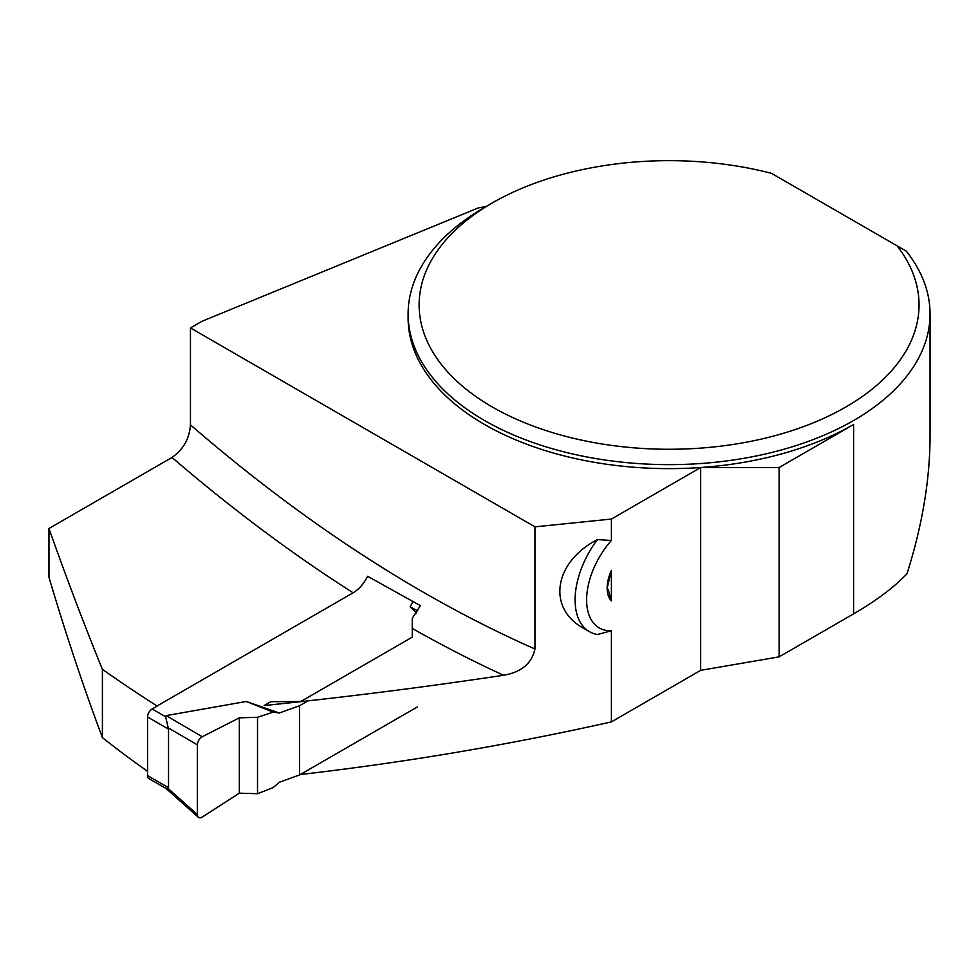 <?xml version="1.0" encoding="UTF-8"?>
<svg xmlns="http://www.w3.org/2000/svg" width="979" height="979" viewBox="0 0 979 979"><rect width="100%" height="100%" fill="white"/><g stroke="black" fill="none" stroke-linecap="round" stroke-linejoin="round"><path stroke-width="1.47" d="M417.47 706.887L299.562 774.952L299.562 705.7L307.932 700.878M166.246 788.597L148.881 778.574A6.523 3.769 120 0 1 147.535 775.588L147.535 716.995L168.535 729.122L168.535 787.716L167.911 788.291L197.379 814.577A6.523 3.769 -60 0 0 198.358 817.306A6.523 3.769 -60 0 0 202.261 817.073L239.341 793.174L239.341 717.827L202.261 736.746L239.341 717.827L239.341 793.174L202.261 817.073C199.337 818.566 197.709 817.734 197.379 814.577L197.379 744.872C197.709 741.336 199.337 738.619 202.261 736.746L166.161 715.612L246.267 701.478L273.214 712.112L257.514 717.289L257.514 793.712L273.214 787.569L279.284 782.27L299.562 774.952M246.267 701.478L279.284 713.018L299.562 705.7M413.028 601.424L410.14 606.87L416.503 612.927M157.056 706.165L152.149 709.004A6.523 3.769 120 0 0 147.535 716.995M166.161 715.612L165.622 716.775L168.535 729.122M273.214 712.112L279.284 713.018M167.911 788.291L166.173 788.56M410.14 606.87L417.788 610.872M239.341 793.174L257.514 793.712M239.341 717.827L257.514 717.289M197.379 814.577L197.379 744.872L167.911 727.63M202.261 736.746A6.523 3.769 120 0 0 197.379 744.872M171.998 457.45L48.95 528.501C66.56 578.197 84.378 625.153 102.403 669.355A1378.64 795.964 -120 0 0 157.056 705.994L353.125 592.797A1378.64 795.964 60 0 1 171.998 457.45C183.33 449.471 189.485 438.604 190.452 424.849A1352.537 780.899 -120 0 0 534.95 648.979L534.95 526.837L611.41 519.054L611.41 540.469L597.41 539.588A69.313 40.017 120 0 0 589.444 631.675A69.313 40.017 120 0 0 597.41 634.527L611.41 630.794L611.41 721.878C509.374 744.799 405.673 762.347 300.32 774.524M597.41 539.588C553.771 562.093 546.723 608.4 583.863 628.457L589.444 631.675M534.95 648.979C531.842 663.407 521.379 672.169 503.573 675.265C423.98 687.258 344.167 697.342 264.159 705.541L270.84 701.686L300.724 701.539L412.245 637.158L412.245 618.336L420.419 605.671L367.614 576.288C363.845 583.753 359.012 589.248 353.125 592.797M102.403 669.355L102.403 737.615A812.264 468.965 -120 0 0 147.535 771.268M48.95 528.501L48.95 577.28C66.131 634.955 83.949 688.408 102.403 737.615M930.05 313.965L930.05 436.622C929.928 479.82 922.255 525.503 907.031 573.67C894.072 587.351 876.266 600.739 853.615 613.845L779.1 656.86L700.67 670.346L700.67 467.521A260.965 150.668 180 0 1 408.121 317.955L408.121 313.965A260.965 150.668 180 0 1 484.544 207.426L492.339 202.922A249.951 144.305 0 0 0 472.294 393.937A249.951 144.305 0 0 0 798.289 428.496A249.951 144.305 0 0 0 897.094 245.839L906.297 251.15A260.965 150.668 180 0 1 930.05 313.965A260.965 150.668 180 0 1 669.085 464.633A260.965 150.668 180 0 1 408.121 313.965M611.41 721.878L700.67 670.346M607.433 589.835L608.387 590.056L611.41 600.898L611.41 570.365L607.164 588.085A32.111 18.54 -60 0 1 611.41 570.365M853.615 613.845L853.615 424.494A260.965 150.668 180 0 1 700.67 467.521L779.1 467.521L779.1 656.86M190.452 424.849L190.452 327.941L201.992 321.283L478.425 207.878A81.551 47.078 180 0 0 486.233 206.447M853.615 424.494L779.1 467.521M611.41 600.898A32.111 18.54 -60 0 1 607.164 588.085L608.387 590.056L607.763 590.239M611.41 540.469A61.163 35.317 120 0 0 586.617 599.943A61.163 35.317 120 0 0 611.41 630.794M611.41 519.054L700.67 467.521M492.339 202.922A249.951 144.305 0 0 1 771.489 173.332L897.094 245.839M534.95 526.837L190.452 327.941M152.149 709.004L165.622 716.775M147.535 775.588L168.535 787.716M503.573 675.265A1378.64 795.964 60 0 1 412.245 628.396M198.358 817.306L165.989 788.413"/></g></svg>
